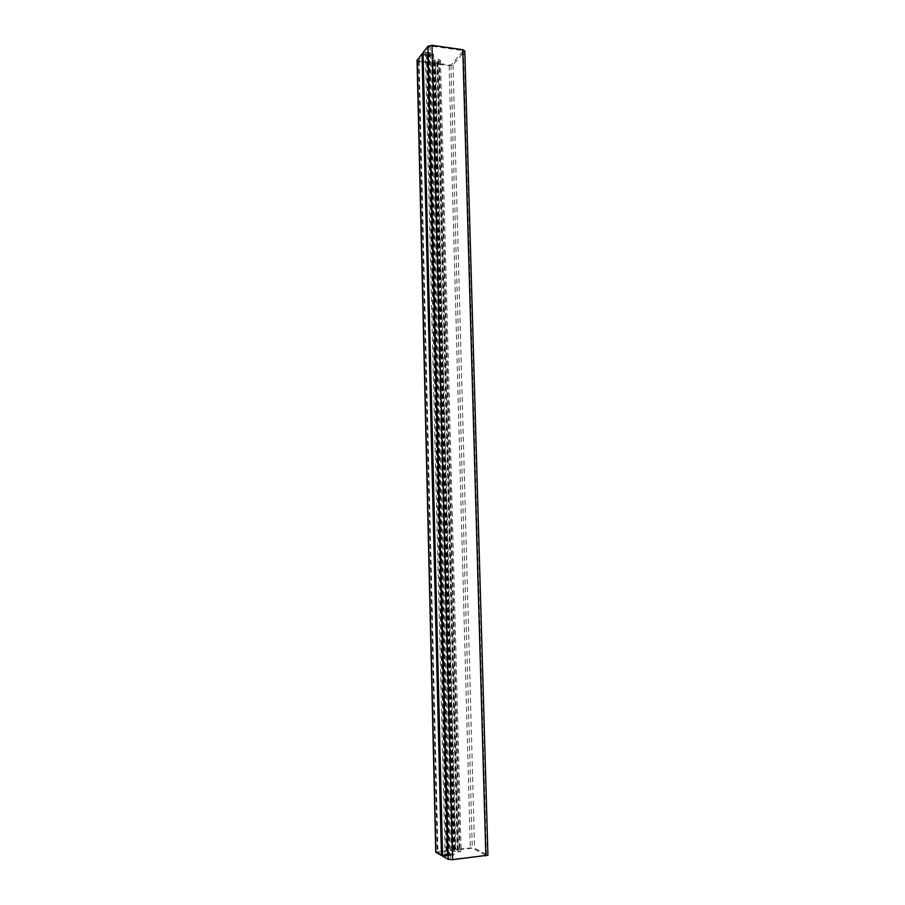 <?xml version="1.0" encoding="UTF-8"?>
<svg xmlns="http://www.w3.org/2000/svg" width="905" height="905" viewBox="0 0 905 905"><rect width="100%" height="100%" fill="white"/><g stroke="black" fill="none" stroke-linecap="round" stroke-linejoin="round"><path stroke-width="0.68" stroke-dasharray="4.53 3.39" d="M435.769 852.171L452.636 849.84L455.079 851.322L459.231 851.198L455.792 849.501L470.306 847.94L474.571 848.234L487.931 855.202M417.058 60.397L419.117 61.608L432.737 63.474L434.886 60.545L438.699 60.488L435.667 63.87L449.14 65.714L453.043 64.855L464.785 50.985M423.065 52.501L427.511 53.124L447.262 855.564L451.98 854.897L442.568 855.361M442.59 856.164L447.398 855.632M427.511 53.124L447.262 855.564M427.398 53.271L428.857 53.474L448.835 855.395M428.857 53.474L431.776 54.164L428.031 54.515L447.896 854.863M428.031 54.515L423.099 53.995M439.389 61.585L440.464 60.465C438.065 58.44 435.622 58.474 433.122 60.567L431.674 62.524L418.461 60.714L423.11 54.82L427.239 55.397C430.475 56.155 432.579 55.737 433.563 54.142C433.291 53.078 431.945 52.547 429.49 52.569L425.339 51.981L430.135 45.906L463.394 50.635L450.962 65.16L437.907 63.373L439.389 61.585L459.921 850.576L461.131 851.13C458.62 852.318 455.973 852.408 453.179 851.39L451.527 850.395L437.285 851.933L442.545 854.908L447.002 854.422C450.486 853.879 452.783 854.015 453.914 854.829L445.079 856.345L450.532 859.422L486.438 855.451L472.297 848.166L458.235 849.682L459.921 850.576M426.572 54.311L446.323 855.033M426.459 54.458L446.188 854.965M432.737 63.474L452.636 849.84M434.298 61.551L454.412 850.813M434.626 61.597L454.763 850.768M435.147 60.963L455.351 851.085M437.443 61.28L457.828 850.824M436.923 61.913L457.229 850.508M437.239 61.959L457.579 850.462M435.667 63.87L455.792 849.501M433.144 60.726L453.19 851.3M431.674 62.524L451.527 850.395M418.461 60.714L437.285 851.933M423.11 54.82L442.545 854.908M427.239 55.397L447.002 854.422M429.49 52.569L449.57 855.859M425.339 51.981L445.079 856.345M430.135 45.906L450.532 859.422M463.394 50.635L486.438 855.451M450.962 65.16L472.297 848.166M437.907 63.373L458.235 849.682M464.582 51.427L487.693 854.976M453.043 64.855L474.571 848.234M449.14 65.714L470.306 847.94M419.117 61.608L437.952 851.424M431.776 54.164L451.98 854.897M438.699 60.488L459.231 851.198M434.886 60.545L455.079 851.322M440.464 60.465L461.131 851.13M433.122 60.567L453.179 851.39M433.563 54.142L453.914 854.829"/><path stroke-width="1.36" d="M427.986 46.234L432.002 45.318L462.806 49.707L464.785 50.985L487.931 855.202L452.591 859.659L448.19 859.343L442.59 856.164L423.065 52.501L427.986 46.234L448.19 859.343M423.099 53.995L422.013 53.836L417.058 60.397L435.769 852.171L441.402 855.485L442.568 855.361M422.013 53.836L441.402 855.485M462.806 49.707L485.849 855.983M432.002 45.318L452.591 859.659M417.228 59.945L435.961 852.397"/></g></svg>
